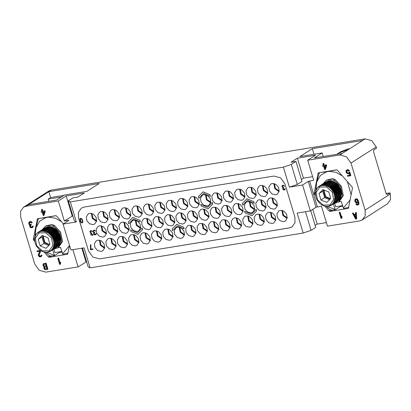 <?xml version="1.0" encoding="UTF-8"?>
<svg xmlns="http://www.w3.org/2000/svg" width="411" height="411" viewBox="0 0 411 411"><rect width="100%" height="100%" fill="white"/><g stroke="black" fill="none" stroke-linecap="round" stroke-linejoin="round"><path stroke-width="0.62" d="M82.493 248.095L88.093 266.77L90.096 267.844L303.154 233.058L297.153 213.042L310.362 210.884L316.023 207.267L321.469 206.147L327.475 226.158L359.682 220.902L362.25 219.926L387.475 203.81L390.45 199.72L390.337 194.018L389.982 192.841L386.073 193.483M389.982 192.841L387.095 194.644L386.114 193.632L373.542 151.721L373.856 149.835L376.563 148.109L376.209 146.927L371.796 140.665L365.127 138.861L51.318 190.098L48.858 191.67L50.625 197.557L63.952 195.379M28.554 204.642L56.631 200.059L64.506 195.025L86.803 191.387L99.231 183.445L48.858 191.67L26.093 206.214L23.525 207.19L48.75 191.074L51.318 190.098M362.25 219.926L365.225 215.832L365.112 210.134L350.989 163.044L346.571 156.781L339.902 154.973L342.363 153.401L314.287 157.988L322.162 152.959L299.866 156.596L312.293 148.659L362.666 140.434L365.127 138.861M23.525 207.19L20.55 211.28L20.663 216.982L34.791 264.073L39.204 270.335L45.873 272.139L78.08 266.883L86.587 261.745M303.154 233.058L311.065 230.36L315.74 227.375L310.721 210.658M315.145 225.398L317.184 224.093L326.406 222.587M60.386 251.722L54.55 255.652L52.613 249.826M53.933 249.343L54.915 252.616L61.773 251.496M59.503 252.488L61.953 252.087M34.75 241.375L33.599 240.06L33.317 239.12L37.422 218.744L55.742 215.698L56.595 216.052L63.464 223.867M44.08 251.989L48.406 256.906L49.947 255.925M69.49 245.362L67.584 254.214L49.258 257.26L48.406 256.906M26.093 206.214L58.3 200.953L64.306 220.969L68.904 220.322L63.109 224.087L76.323 221.935L74.319 220.856L68.313 200.84L72.988 197.855L77.946 197.044L84.342 192.959L66.176 195.924L58.3 200.953M78.08 266.883L72.911 249.657M43.854 215.611L45.231 211.562L44.994 210.781L42.847 211.131L42.297 209.307L41.48 209.574L42.025 211.398L41.131 211.547L41.367 212.328L42.261 212.184L43.314 215.698L43.854 215.611L44.943 211.742L44.712 210.961L42.564 211.311L42.014 209.487L41.48 209.574M41.989 211.269L41.131 211.547M32.15 226.893L31.144 226.975L30.501 226.399L30.779 225.12M30.445 225.588L31.359 224.889L31.205 224.37L29.926 224.17L29.433 223.158L29.623 222.505M29.546 222.592L30.347 222.32L31.477 222.957L32.207 222.705L31.704 221.966L30.527 221.478L28.929 222.279L28.703 223.409L29.104 224.437L29.926 224.987L29.623 225.855L30.013 227.16L30.964 227.822L31.811 227.822L32.675 227.273L32.813 226.158L32.366 226.23L32.115 226.954L30.861 227.16L30.219 226.579L30.162 225.767M32.397 227.591L33.163 226.512L33.096 225.973L32.366 226.23M40.869 255.966L39.862 256.043L39.143 255.205L40.694 250.993L40.53 250.448M40.35 250.366L36.995 251.044L37.19 251.696L39.692 251.291L38.315 254.517L38.321 255.472L39.163 256.705L40.53 256.89L41.398 256.341L41.532 255.226L40.067 256.284L39.235 256.007L38.86 255.385L40.412 251.172L40.216 250.52L36.995 251.044M41.115 256.659L41.881 255.58L41.814 255.041L41.085 255.298M60.176 264.376L60.72 263.199L60.407 262.156L59.862 263.338L58.336 258.257L57.802 258.344L59.636 264.463L60.176 264.376L60.438 263.379L60.124 262.336M60.016 262.737L58.619 258.077L57.802 258.344M47.666 269.38L47.948 269.2L46.114 263.076L43.273 263.811L42.95 265.229L43.992 266.837L43.772 267.967L44.558 269.339L45.518 269.729L47.666 269.38L45.832 263.256L43.273 263.811M48.822 201.333L48.164 199.13L50.625 197.557M68.313 200.84L70.317 201.919L283.374 167.128L291.286 164.436L295.961 161.446L291.003 162.258L297.405 158.168L315.571 155.204L307.695 160.233L339.902 154.973M349.684 148.725L347.917 149.013L345.456 150.585L347.223 150.298M336.737 154.32L340.529 151.813L347.917 149.013M312.293 148.659L313.983 154.289M338.068 153.385L345.456 150.585M323.231 156.524L322.162 152.959M342.363 153.401L362.666 140.434M310.362 210.884L302.594 184.986L308.255 181.369L313.701 180.249L307.695 160.233M324.854 206.142L329.18 211.064L330.038 211.418L348.358 208.367L352.463 187.997L352.181 187.056L337.374 170.205L336.517 169.851L318.196 172.897L314.091 193.273L315.484 192.384M315.525 195.528L314.374 194.213L314.091 193.273M341.582 218.431L342.127 217.249L341.813 216.207L341.269 217.388L339.743 212.307L339.209 212.395L341.043 218.518L341.582 218.431L341.844 217.429L341.531 216.386M341.428 216.787L340.025 212.127L339.209 212.395M357.606 202.659L358.063 202.31L357.981 204.241L357.195 204.231L356.548 203.65L355.818 203.907L356.029 204.282L357.015 205.079L357.858 205.079L358.88 204.226L358.978 202.983L358.156 200.249L357.359 199.15L356.306 198.775L355.166 199.232L354.744 200.938L355.31 202.212L356.748 202.936L358.038 202.233M348.698 172.918L347.716 172.964L347.074 172.384L346.761 171.341L347.002 170.637M349.201 171.217L349.484 171.033L349.15 170.544L348.163 169.748L347.136 169.779L346.119 170.627L346.021 171.87L346.55 173.016L348.03 173.868L349.304 173.113L349.925 175.194L347.331 175.62L347.526 176.273L350.573 175.774L349.555 172.389L347.829 173.216L346.586 172.188L346.73 170.801L347.983 170.596L348.667 171.305L349.201 171.217L348.867 170.724L347.876 169.928L346.447 170.164M348.97 173.576L349.35 173.262M349.889 175.065L347.331 175.62M350.573 175.774L350.855 175.595L349.838 172.209L348.929 172.492M325.26 169.661L326.637 165.612L326.401 164.832L324.253 165.181L323.709 163.357L322.887 163.629L323.436 165.453L322.537 165.597L322.774 166.378L323.668 166.234L324.726 169.748L325.26 169.661L326.355 165.792L326.118 165.011L323.971 165.366L323.426 163.542L322.887 163.629M323.395 165.325L322.537 165.597M356.399 218.971L356.681 218.786L356.275 212.43L355.453 212.703L355.566 214.321L353.779 214.614L352.951 213.109L352.412 213.196L355.679 219.084L356.399 218.971L355.993 212.615L355.453 212.703M355.556 214.188L354.061 214.434L353.234 212.929L352.412 213.196M317.184 224.093L312.761 209.353M311.065 230.36L305.46 211.686M302.594 184.986L289.38 187.144L283.374 167.128M90.096 267.844L84.091 247.833L70.877 249.991L63.109 224.087M70.317 201.919L76.323 221.935M273.937 176.083L83.998 207.093L81.429 208.069L78.455 212.163L78.563 217.861L88.452 250.823L92.871 257.091L99.539 258.894L289.472 227.879L292.041 226.908L295.021 222.813L294.908 217.116L285.018 184.154L280.6 177.886L273.937 176.083M295.961 161.446L301.962 181.462L297.287 184.447L289.38 187.144M312.627 176.679L303.405 178.184L301.371 179.484M291.286 164.436L297.287 184.447M297.405 158.168L303.405 178.184M85.956 261.848L81.856 248.198M72.814 215.837L64.306 220.969M66.176 195.924L72.182 215.939M81.44 208.064L78.475 212.153L78.588 217.845L88.478 250.808L92.896 257.075L99.565 258.879L289.498 227.864L292.057 226.898M280.343 210.34L278.802 210.925L276.911 213.818L277.44 217.738L280.138 220.83L283.734 221.642L285.275 221.061L287.166 218.169L286.642 214.249L283.939 211.151L280.343 210.34M259.223 199.715L257.682 200.296L255.791 203.188L256.32 207.108L259.017 210.201L262.614 211.013L264.155 210.432L266.045 207.54L265.521 203.62L262.819 200.522L259.223 199.715M247.787 201.58L246.246 202.166L244.35 205.058L244.879 208.973L247.581 212.071L251.178 212.883L252.719 212.297L254.609 209.405L254.08 205.485L251.383 202.392L247.787 201.58M236.351 203.45L234.804 204.031L232.914 206.923L233.443 210.843L236.14 213.936L239.736 214.748L241.283 214.167L243.173 211.275L242.644 207.355L239.947 204.257L236.351 203.45M225.033 205.295L223.492 205.88L221.601 208.773L222.13 212.693L224.827 215.785L228.424 216.597L229.965 216.011L231.861 213.119L231.331 209.204L228.629 206.106L225.033 205.295M213.597 207.165L212.055 207.745L210.165 210.638L210.694 214.557L213.391 217.65L216.987 218.462L218.529 217.881L220.419 214.989L219.895 211.069L217.193 207.976L213.597 207.165M202.161 209.029L200.619 209.615L198.724 212.508L199.253 216.427L201.955 219.52L205.551 220.332L207.093 219.746L208.983 216.854L208.454 212.939L205.757 209.841L202.161 209.029M190.848 210.879L189.307 211.46L187.411 214.352L187.94 218.272L190.642 221.37L194.239 222.181L195.78 221.596L197.67 218.703L197.141 214.783L194.444 211.691L190.848 210.879M272.293 183.501L270.751 184.087L268.856 186.979L269.385 190.894L272.087 193.992L275.683 194.804L277.225 194.218L279.115 191.326L278.586 187.406L275.889 184.313L272.293 183.501M192.476 196.535L190.935 197.116L189.045 200.008L189.569 203.928L192.271 207.026L195.867 207.832L197.408 207.252L199.299 204.359L198.775 200.44L196.073 197.347L192.476 196.535M203.913 194.665L202.371 195.251L200.481 198.143L201.01 202.063L203.707 205.156L207.303 205.968L208.845 205.382L210.74 202.489L210.211 198.575L207.509 195.477L203.913 194.665M215.225 192.821L213.684 193.401L211.793 196.294L212.323 200.214L215.02 203.306L218.616 204.118L220.157 203.537L222.053 200.645L221.524 196.725L218.827 193.627L215.225 192.821M226.667 190.951L225.125 191.536L223.23 194.429L223.759 198.343L226.461 201.441L230.057 202.253L231.599 201.667L233.489 198.775L232.96 194.855L230.263 191.762L226.667 190.951M238.103 189.086L236.561 189.666L234.671 192.559L235.195 196.479L237.897 199.571L241.493 200.383L243.035 199.803L244.925 196.91L244.401 192.99L241.699 189.892L238.103 189.086M249.415 187.236L247.874 187.822L245.984 190.714L246.513 194.629L249.21 197.727L252.806 198.539L254.347 197.953L256.238 195.061L255.714 191.141L253.012 188.048L249.415 187.236M260.851 185.366L259.31 185.952L257.42 188.844L257.949 192.764L260.646 195.857L264.242 196.669L265.783 196.088L267.679 193.196L267.15 189.276L264.453 186.178L260.851 185.366M270.536 197.866L268.994 198.451L267.104 201.344L267.633 205.259L270.33 208.356L273.926 209.168L275.468 208.583L277.363 205.69L276.834 201.77L274.132 198.677L270.536 197.866M200.527 223.373L198.986 223.959L197.095 226.851L197.624 230.771L200.321 233.864L203.918 234.676L205.459 234.09L207.355 231.198L206.825 227.283L204.128 224.185L200.527 223.373M211.968 221.508L210.427 222.089L208.531 224.981L209.06 228.901L211.763 231.999L215.359 232.811L216.9 232.225L218.791 229.333L218.262 225.413L215.564 222.32L211.968 221.508M223.281 219.659L221.74 220.245L219.849 223.137L220.373 227.057L223.075 230.15L226.672 230.961L228.213 230.376L230.103 227.483L229.574 223.569L226.877 220.471L223.281 219.659M234.717 217.794L233.176 218.375L231.285 221.267L231.814 225.187L234.511 228.28L238.108 229.091L239.649 228.511L241.54 225.618L241.016 221.699L238.313 218.606L234.717 217.794M246.153 215.924L244.612 216.51L242.721 219.402L243.25 223.322L245.948 226.415L249.544 227.226L251.085 226.641L252.981 223.748L252.452 219.828L249.754 216.736L246.153 215.924M257.471 214.08L255.93 214.66L254.034 217.553L254.563 221.472L257.26 224.565L260.862 225.377L262.403 224.796L264.294 221.904L263.764 217.984L261.067 214.886L257.471 214.08M268.907 212.21L267.366 212.795L265.47 215.688L265.999 219.602L268.702 222.7L272.298 223.512L273.839 222.926L275.73 220.034L275.2 216.114L272.503 213.021L268.907 212.21M181.04 198.4L179.499 198.986L177.603 201.878L178.133 205.798L180.835 208.891L184.431 209.702L185.972 209.117L187.863 206.224L187.334 202.31L184.637 199.212L181.04 198.4M189.091 225.243L187.55 225.824L185.659 228.716L186.188 232.636L188.885 235.734L192.482 236.546L194.023 235.96L195.919 233.068L195.389 229.148L192.687 226.055L189.091 225.243M110.908 223.928L109.367 224.514L107.471 227.406L108.001 231.326L110.703 234.419L114.299 235.231L115.84 234.645L117.731 231.753L117.202 227.838L114.505 224.74L110.908 223.928M122.344 222.063L120.803 222.649L118.913 225.541L119.442 229.456L122.139 232.554L125.735 233.366L127.276 232.78L129.167 229.888L128.643 225.968L125.941 222.875L122.344 222.063M133.78 220.193L132.239 220.779L130.349 223.671L130.878 227.591L133.575 230.684L137.171 231.496L138.713 230.91L140.608 228.018L140.079 224.103L137.377 221.005L133.78 220.193M145.098 218.349L143.552 218.929L141.661 221.822L142.191 225.742L144.888 228.84L148.489 229.651L150.03 229.066L151.921 226.173L151.392 222.253L148.695 219.161L145.098 218.349M156.534 216.479L154.993 217.065L153.098 219.957L153.627 223.877L156.329 226.97L159.925 227.781L161.466 227.196L163.357 224.303L162.828 220.388L160.131 217.291L156.534 216.479M167.971 214.614L166.429 215.194L164.539 218.087L165.068 222.007L167.765 225.105L171.361 225.916L172.903 225.331L174.793 222.438L174.269 218.518L171.567 215.426L167.971 214.614M179.283 212.764L177.742 213.35L175.851 216.243L176.381 220.162L179.078 223.255L182.674 224.067L184.215 223.481L186.111 220.589L185.582 216.674L182.88 213.576L179.283 212.764M89.788 213.299L88.247 213.884L86.351 216.777L86.88 220.697L89.583 223.79L93.179 224.601L94.72 224.016L96.611 221.123L96.082 217.208L93.384 214.11L89.788 213.299M169.599 200.27L168.058 200.851L166.167 203.743L166.696 207.663L169.394 210.761L172.99 211.567L174.531 210.987L176.427 208.094L175.898 204.175L173.201 201.082L169.599 200.27M158.163 202.135L156.622 202.721L154.731 205.613L155.26 209.533L157.958 212.626L161.554 213.437L163.095 212.852L164.991 209.959L164.462 206.045L161.759 202.947L158.163 202.135M146.85 203.984L145.309 204.565L143.418 207.457L143.942 211.377L146.645 214.475L150.241 215.287L151.782 214.701L153.673 211.809L153.149 207.889L150.447 204.796L146.85 203.984M135.414 205.849L133.873 206.435L131.977 209.327L132.506 213.247L135.209 216.34L138.805 217.152L140.346 216.566L142.237 213.674L141.708 209.759L139.01 206.661L135.414 205.849M123.973 207.719L122.432 208.3L120.541 211.192L121.07 215.112L123.768 218.21L127.364 219.022L128.905 218.436L130.801 215.544L130.272 211.624L127.574 208.531L123.973 207.719M112.66 209.564L111.119 210.149L109.228 213.042L109.758 216.962L112.455 220.055L116.051 220.866L117.592 220.281L119.488 217.388L118.959 213.473L116.256 210.375L112.66 209.564M101.224 211.434L99.683 212.019L97.792 214.912L98.316 218.827L101.019 221.925L104.615 222.736L106.156 222.151L108.047 219.258L107.523 215.338L104.82 212.246L101.224 211.434M99.596 225.778L98.054 226.363L96.159 229.256L96.688 233.171L99.39 236.268L102.986 237.08L104.528 236.495L106.418 233.602L105.889 229.682L103.192 226.589L99.596 225.778M177.655 227.108L176.114 227.694L174.223 230.586L174.747 234.506L177.449 237.599L181.046 238.411L182.587 237.825L184.477 234.933L183.948 231.018L181.251 227.92L177.655 227.108M166.219 228.978L164.677 229.559L162.782 232.451L163.311 236.371L166.008 239.469L169.609 240.281L171.151 239.695L173.041 236.803L172.512 232.883L169.815 229.79L166.219 228.978M154.901 230.823L153.36 231.408L151.469 234.301L151.998 238.221L154.695 241.314L158.292 242.125L159.833 241.54L161.729 238.647L161.199 234.732L158.502 231.634L154.901 230.823M143.465 232.693L141.923 233.278L140.033 236.171L140.562 240.086L143.259 243.184L146.855 243.995L148.397 243.41L150.292 240.517L149.763 236.597L147.061 233.505L143.465 232.693M132.029 234.558L130.487 235.143L128.597 238.036L129.121 241.956L131.823 245.048L135.419 245.86L136.961 245.275L138.851 242.382L138.322 238.467L135.625 235.369L132.029 234.558M120.716 236.407L119.175 236.993L117.279 239.885L117.808 243.8L120.51 246.898L124.107 247.71L125.648 247.124L127.538 244.232L127.009 240.312L124.312 237.219L120.716 236.407M109.275 238.272L107.733 238.858L105.843 241.75L106.372 245.67L109.069 248.763L112.665 249.575L114.207 248.989L116.102 246.097L115.573 242.182L112.876 239.084L109.275 238.272M97.839 240.142L96.297 240.728L94.407 243.62L94.936 247.535L97.633 250.633L101.229 251.445L102.771 250.859L104.666 247.967L104.137 244.047L101.435 240.954L97.839 240.142M281.905 210.36L282.845 215.477L287.094 218.482M282.547 210.514L283.431 215.102L287.222 217.835M260.785 199.731L261.725 204.848L265.974 207.853M261.427 199.885L262.31 204.473L266.102 207.206M249.349 201.596L250.284 206.718L254.537 209.718M249.986 201.75L250.874 206.343L254.666 209.076M237.907 203.466L238.848 208.583L243.101 211.588M238.55 203.62L239.438 208.207L243.23 210.941M226.595 205.31L227.535 210.432L231.783 213.437M227.237 205.469L228.126 210.057L231.917 212.79M215.159 207.18L216.099 212.297L220.347 215.302M215.801 207.334L216.684 211.922L220.476 214.655M203.722 209.045L204.657 214.167L208.911 217.172M204.359 209.204L205.248 213.792L209.04 216.525M192.41 210.894L193.345 216.016L197.599 219.017M193.047 211.049L193.935 215.636L197.727 218.369M273.854 183.517L274.789 188.639L279.043 191.639M274.491 183.671L275.38 188.259L279.172 190.997M194.038 196.55L194.978 201.667L199.227 204.673M194.68 196.705L195.564 201.292L199.356 204.026M205.474 194.68L206.414 199.803L210.663 202.808M206.117 194.84L207.005 199.427L210.792 202.161M216.787 192.836L217.727 197.953L221.976 200.958M217.429 192.99L218.318 197.578L222.11 200.311M228.228 190.966L229.163 196.088L233.417 199.094M228.865 191.12L229.754 195.713L233.546 198.446M239.664 189.101L240.605 194.218L244.853 197.223M240.307 189.255L241.19 193.843L244.982 196.576M250.977 187.252L251.917 192.374L256.166 195.374M251.619 187.406L252.503 191.994L256.294 194.732M262.413 185.387L263.353 190.504L267.602 193.509M263.055 185.541L263.944 190.129L267.736 192.862M272.097 197.881L273.038 203.003L277.286 206.003M272.74 198.035L273.628 202.623L277.415 205.361M202.089 223.394L203.029 228.511L207.283 231.516M202.731 223.548L203.62 228.136L207.411 230.869M213.53 221.524L214.465 226.641L218.719 229.646M214.167 221.678L215.056 226.266L218.847 228.999M224.843 219.674L225.783 224.796L230.032 227.802M225.485 219.834L226.369 224.421L230.16 227.155M236.279 217.809L237.219 222.926L241.468 225.932M236.921 217.964L237.805 222.551L241.596 225.285M247.715 215.939L248.655 221.061L252.904 224.067M248.357 216.099L249.246 220.686L253.037 223.42M259.028 214.095L259.968 219.212L264.222 222.217M259.67 214.249L260.559 218.837L264.35 221.57M270.469 212.225L271.409 217.347L275.658 220.347M271.111 212.379L271.995 216.972L275.786 219.705M182.602 198.415L183.537 203.537L187.791 206.543M183.239 198.575L184.128 203.162L187.919 205.896M190.653 225.259L191.593 230.381L195.841 233.381M191.295 225.413L192.178 230.001L195.97 232.734M112.47 223.949L113.405 229.066L117.659 232.071M113.107 224.103L113.996 228.691L117.787 231.424M123.906 222.079L124.846 227.201L129.095 230.201M124.548 222.233L125.432 226.821L129.224 229.554M135.342 220.214L136.282 225.331L140.531 228.336M135.984 220.368L136.873 224.956L140.665 227.689M146.655 218.364L147.595 223.486L151.849 226.487M147.297 218.518L148.186 223.106L151.978 225.839M158.096 216.499L159.031 221.616L163.285 224.622M158.733 216.654L159.622 221.241L163.414 223.974M169.532 214.629L170.473 219.751L174.721 222.752M170.175 214.783L171.058 219.371L174.85 222.104M180.845 212.78L181.785 217.902L186.034 220.907M181.487 212.939L182.376 217.527L186.162 220.26M91.35 213.319L92.285 218.436L96.539 221.442M91.987 213.473L92.876 218.061L96.667 220.794M171.161 200.285L172.101 205.402L176.355 208.408M171.803 200.44L172.692 205.027L176.483 207.761M159.725 202.15L160.665 207.272L164.914 210.278M160.367 202.31L161.251 206.897L165.042 209.631M148.412 204L149.352 209.122L153.601 212.122M149.054 204.154L149.938 208.742L153.729 211.475M136.976 205.87L137.911 210.987L142.165 213.992M137.613 206.024L138.502 210.612L142.293 213.345M125.535 207.735L126.475 212.857L130.729 215.857M126.177 207.889L127.066 212.477L130.857 215.21M114.222 209.584L115.162 214.701L119.411 217.707M114.864 209.738L115.753 214.326L119.539 217.059M102.786 211.449L103.726 216.571L107.975 219.572M103.428 211.603L104.312 216.191L108.103 218.924M101.157 225.793L102.092 230.915L106.346 233.916M101.794 225.947L102.683 230.535L106.475 233.273M179.217 227.129L180.157 232.246L184.405 235.251M179.859 227.283L180.742 231.871L184.534 234.604M167.78 228.994L168.715 234.116L172.969 237.116M168.418 229.148L169.306 233.736L173.098 236.469M156.463 230.843L157.403 235.96L161.657 238.966M157.105 230.997L157.994 235.585L161.785 238.318M145.026 232.708L145.967 237.83L150.215 240.831M145.669 232.862L146.557 237.45L150.344 240.183M133.59 234.578L134.531 239.695L138.779 242.701M134.233 234.732L135.116 239.32L138.908 242.053M122.278 236.423L123.213 241.545L127.467 244.545M122.915 236.577L123.803 241.165L127.595 243.903M110.836 238.293L111.777 243.41L116.03 246.415M111.479 238.447L112.367 243.035L116.159 245.768M99.4 240.158L100.341 245.28L104.589 248.28M100.043 240.312L100.931 244.899L104.718 247.638M340.282 206.641L342.728 206.24M326.17 206.327L329.704 209.476L331.42 210.185L335.325 209.81L341.161 205.875M319.856 172.574L318.967 173.689L316.783 181.914L315.494 192.471M336.691 169.846L326.683 171.777L320.297 172.502M348.78 207.329L343.581 208.459L341.305 201.498L339.013 201.873M333.388 203.979L335.325 209.81M334.708 203.496L335.689 206.769L342.553 205.649M327.099 206.461L335.006 209.374M342.425 175.954L336.044 172.307L329.303 171.351M351.128 194.989L347.47 181.693M343.262 208.023L350.198 199.88M316.249 184.719L316.331 189.702M326.683 171.777L320.452 175.389L316.783 181.914M333.773 181.647L334.102 179.926L326.365 180.146L332.766 178.544L335.284 179.643L341.361 186.224L343.324 195.513L339.203 201.75L334.122 203.512M334.102 179.926L340.467 186.507L342.543 196.011L338.428 202.243M326.365 180.146L323.169 183.676M325.014 185.063L331.43 180.963L331.04 180.907L324.628 185.007L325.014 185.063L325.003 185.885L332.278 181.143L333.028 181.832L333.886 181.693L334.189 182.314L335.078 182.299L335.314 182.941L336.213 183.049L336.378 183.702L337.282 183.933L337.374 184.585L337.929 184.637L338.212 185.628L339.034 186.116L338.972 186.748L339.553 186.943L339.64 187.93L340.406 188.598L340.2 189.158L340.77 189.492L340.637 190.421L341.187 190.817L340.935 191.701L341.454 192.153L341.094 192.975L341.567 193.889L341.094 194.233L341.464 195.184L334.189 199.772L334.96 200.095L341.305 196.042L341.202 196.427L334.857 200.481L334.96 200.095M331.43 180.963L331.8 181.446M322.578 184.996L328.625 180.948L322.209 185.048L322.578 184.996L322.661 185.71L329.817 180.845L330.557 181.22M328.99 180.897L329.309 181.169M320.318 185.602L326.735 181.508L319.989 185.757L320.318 185.602L320.462 186.183L321.068 185.32L327.48 181.225L328.086 181.292M319.989 185.757L319.46 186.651L319.301 186.147L325.764 182.068M340.971 195.497L341.305 196.042M340.698 196.746L340.781 197.599L334.446 201.642L340.93 197.239M340.262 197.927L340.21 198.677L333.891 202.715L340.406 198.354M339.666 199.027L339.501 199.654L333.203 203.676L339.738 199.361M338.926 200.018L332.391 204.508L338.947 200.244M338.048 200.897L331.472 205.202L338.048 200.994M327.51 206.317L328.194 206.353M326.236 206.286L327.243 206.461M324.967 206.075L326.01 206.404M316.177 190.062L315.53 192.204L315.443 194.793L315.951 197.434L317.03 199.972L320.143 203.774L322.363 205.264L324.772 206.178M316.691 188.962L316.449 189.625M317.338 187.966L317.066 188.515M318.304 186.907L317.847 187.498M325.712 182.052L318.987 186.358L318.546 187.267L318.34 186.871L318.808 186.568M322.209 185.048L321.536 185.864L321.417 185.217L327.829 181.117M324.628 185.007L323.822 185.715L323.786 184.945L330.197 180.845M333.506 181.539L326.18 186.209L326.252 185.346L332.663 181.246M326.18 186.209L333.028 181.832M334.708 182.094L327.341 186.686L327.475 185.793L333.886 181.693M327.341 186.686L334.189 182.314M335.864 182.797L328.461 187.313L328.661 186.399L335.078 182.299M328.461 187.313L335.314 182.941M336.958 183.64L329.53 188.079L329.802 187.144L336.213 183.049M329.53 188.079L336.378 183.702M337.929 184.637L331.554 188.711L330.526 188.962L330.87 188.027L337.282 183.933M330.526 188.962L337.374 184.585M338.782 185.751L332.468 189.784L331.43 189.959L331.852 189.034L338.202 184.976M331.43 189.959L338.212 185.628M339.553 186.943L333.27 190.956L332.237 191.048L332.73 190.144L339.034 186.116M332.237 191.048L338.972 186.748M340.221 188.197L333.948 192.204L332.925 192.22L333.496 191.341L339.774 187.329M332.925 192.22L339.64 187.93M340.77 189.492L334.487 193.504L333.491 193.447L334.133 192.605L340.406 188.598M333.491 193.447L340.2 189.158M341.187 190.817L334.888 194.84L333.917 194.711L340.914 189.903M333.917 194.711L340.637 190.421M341.454 192.153L335.135 196.186L334.205 196.001L341.284 191.233M334.205 196.001L340.935 191.701M341.567 193.478L335.232 197.527L334.349 197.285L341.505 192.569M334.349 197.285L341.094 192.975M341.515 194.783L335.171 198.837L334.343 198.549L341.567 193.889M334.343 198.549L341.094 194.233M334.59 201.287L333.886 200.938L334.857 200.481M334.081 202.392L333.444 202.022L334.446 201.642M333.434 203.388L332.869 203.008L333.891 202.715M332.658 204.262L332.17 203.887L333.203 203.676M331.769 205.002L331.358 204.642L332.391 204.508M331.276 205.279L330.747 205.613L330.444 205.259L331.472 205.202L337.75 201.195M330.023 205.829L329.632 206.065L329.442 205.726L330.716 205.628M328.774 206.168L329.355 206.132M319.023 193.581L320.955 200.018L326.807 202.438L330.732 198.421L328.8 191.983L322.948 189.563L319.023 193.581L322.717 191.223L324.649 197.66L329.509 199.669M320.955 200.018L324.649 197.66M323.935 189.974L322.717 191.223M330.131 199.037L325.265 196.977L323.673 191.618L324.243 190.103M324.515 190.211L324.171 191.3L325.682 196.561L330.413 198.744M340.025 212.127L339.743 212.307M342.127 217.249L341.844 217.429M355.859 198.847L355.166 199.232M356.306 198.775L355.577 199.027M356.794 198.832L356.024 198.955M357.359 199.15L356.512 199.011M357.781 199.628L357.498 199.808L357.072 199.33M358.156 200.249L357.873 200.429L357.498 199.808M358.52 201.143L358.238 201.328L357.873 200.429M358.793 202.058L358.51 202.238L358.238 201.328M358.978 202.983L358.695 203.162L358.51 202.238M358.993 203.666L358.711 203.846L358.695 203.162M358.88 204.226L358.598 204.411L358.711 203.846M358.269 204.873L358.598 204.411M356.548 203.65L355.818 203.907M356.846 204.015L356.265 203.835M357.195 204.231L356.563 204.195M357.498 204.318L356.907 204.411M357.981 204.236L357.216 204.498M355.551 201.765L355.202 200.594L355.679 199.695L356.614 199.679L357.467 200.63L357.611 201.426L357.087 202.197L356.157 202.212L355.551 201.765L355.628 201.205L355.345 201.39M355.628 201.205L355.741 199.684L355.453 199.869M357.313 202.027L355.834 201.585M355.51 200.815L355.227 201M355.484 200.409L355.202 200.594M355.546 199.993L355.263 200.172M356.748 202.12L356.465 202.299M356.44 202.032L356.157 202.212M356.09 201.816L355.808 201.996M349.838 172.209L349.555 172.389M347.136 169.779L346.853 169.959M347.675 169.692L347.393 169.871M348.163 169.748L347.876 169.928M348.723 170.067L348.441 170.246M349.15 170.544L348.867 170.724M346.822 170.925L346.54 171.104M346.761 171.341L346.478 171.526M346.792 171.747L346.509 171.926M346.869 172.009L346.586 172.188M347.074 172.384L346.792 172.563M347.372 172.748L347.09 172.928M347.716 172.964L347.434 173.144M348.117 173.036L347.829 173.216M348.651 172.949L348.369 173.129M323.709 163.357L323.426 163.542M324.253 165.181L323.971 165.366M326.401 164.832L326.118 165.011M326.637 165.612L326.355 165.792M325.728 165.895L324.947 168.618L324.207 166.147L325.728 165.895M325.111 168.042L324.526 166.09M353.234 212.929L352.951 213.109M354.061 214.434L353.779 214.614M356.275 212.43L355.993 212.615M355.885 218.508L354.02 215.123L355.633 214.855L355.885 218.508M355.828 217.712L354.374 215.061M48.164 199.13L61.491 196.951M42.297 209.307L42.014 209.487M42.847 211.131L42.564 211.311M44.994 210.781L44.712 210.961M45.231 211.562L44.943 211.742M44.321 211.845L43.54 214.568L42.795 212.091L44.321 211.845M43.705 213.992L43.119 212.04M30.548 225.3L30.26 225.48M30.419 226.137L30.137 226.317M30.501 226.399L30.219 226.579M30.794 226.759L30.512 226.939M31.144 226.975L30.861 227.16M31.626 227.031L31.344 227.216M31.986 226.975L31.704 227.155M33.096 225.973L32.813 226.158M33.163 226.512L32.88 226.692M32.957 227.088L32.675 227.273M29.808 221.591L29.207 221.961M30.527 221.478L29.525 221.776M30.923 221.55L30.239 221.657M31.359 221.75L30.64 221.729M31.704 221.966L31.077 221.93M32.001 222.325L31.719 222.51L31.421 222.145M31.924 222.885L31.719 222.51M29.443 222.88L29.16 223.06L29.263 222.772M29.433 223.158L29.15 223.337L29.16 223.06M29.592 223.676L29.304 223.856L29.15 223.337M29.926 224.17L29.643 224.349L29.304 223.856M30.27 224.385L29.643 224.349M30.846 224.427L29.988 224.565M31.205 224.37L30.563 224.612M31.077 225.074L30.923 224.55M40.694 250.993L40.412 251.172M39.163 254.656L38.881 254.835M39.143 255.205L38.86 255.385M39.22 255.467L38.937 255.647M39.518 255.827L39.235 256.007M39.862 256.043L39.579 256.228M40.35 256.104L40.067 256.284M40.71 256.043L40.427 256.223M41.814 255.041L41.532 255.226M41.881 255.58L41.598 255.76M41.681 256.156L41.398 256.341M58.619 258.077L58.336 258.257M60.72 263.199L60.438 263.379M43.967 263.425L43.684 263.605M46.114 263.076L45.832 263.256M46.895 268.686L44.886 268.876L44.424 268.27L44.419 267.314L46.345 266.862L46.895 268.686M43.643 265.665L43.597 264.576L45.529 264.124L46.114 266.081L44.105 266.271L43.643 265.665L43.807 265.09L43.525 265.275M46.854 268.558L45.195 268.964M45.477 268.784L44.707 268.09L44.707 267.129L44.419 267.314M45.169 268.696L44.886 268.876M44.912 268.465L44.629 268.645M44.707 268.09L44.424 268.27M44.629 267.828L44.347 268.008M44.599 267.422L44.316 267.602M43.807 265.09L43.885 264.396L43.597 264.576M46.073 265.953L44.696 266.179L43.926 265.48M43.782 264.689L43.499 264.869M44.696 266.179L44.414 266.359M44.388 266.092L44.105 266.271M44.131 265.86L43.849 266.04M45.395 252.174L48.93 255.323L50.64 256.032L54.55 255.652M39.076 218.421L38.192 219.536L36.009 227.761L34.714 238.313M55.917 215.693L45.909 217.625L39.523 218.349M68.005 253.176L62.806 254.306L60.53 247.345L58.239 247.715M61.65 221.801L55.269 218.154L48.529 217.193M62.487 253.87L69.423 245.727M46.32 252.308L54.231 255.216M35.474 230.566L35.675 235.472M45.909 217.625L39.677 221.231L36.009 227.761M52.998 227.494L53.327 225.767L45.59 225.993L51.992 224.391L54.509 225.485L60.587 232.071L62.549 241.355L58.424 247.597L53.343 249.359M53.327 225.767L59.693 232.354L61.768 241.853L57.653 248.09M45.59 225.993L42.395 229.518M44.239 230.905L50.651 226.81L50.265 226.754L43.854 230.854L44.239 230.905L44.224 231.727L51.503 226.985L52.254 227.679L52.731 227.386L53.415 228.156L54.298 228.146L54.535 228.783L55.439 228.891L55.603 229.549L56.507 229.78L56.6 230.432L57.155 230.479L57.437 231.475L58.259 231.963L58.198 232.59L58.778 232.79L58.865 233.777L59.631 234.44L59.425 235.005L59.996 235.333L59.862 236.268L60.412 236.659L60.16 237.543L60.73 238.411L60.314 238.822L60.792 239.736L60.319 240.081L60.689 241.031L53.409 245.619L54.18 245.942L60.525 241.889L60.427 242.269L54.082 246.323L54.18 245.942M50.651 226.81L51.026 227.293M41.804 230.843L47.846 226.795L41.434 230.895L41.804 230.843L41.881 231.557L49.043 226.692L49.777 227.067M48.215 226.744L48.534 227.016M39.543 231.45L45.955 227.35L39.215 231.604L39.543 231.45L39.687 232.025L40.288 231.167L46.705 227.067L47.311 227.139M39.215 231.604L38.685 232.498L38.526 231.994L44.989 227.915M60.196 241.344L60.525 241.889M59.924 242.593L60.006 243.44L53.671 247.489L60.155 243.086M59.487 243.774L59.436 244.524L53.117 248.563L59.626 244.196M58.891 244.874L58.727 245.495L52.428 249.518L58.963 245.208M58.151 245.865L51.616 250.356L58.172 246.091M57.273 246.739L50.697 251.049L57.268 246.836M46.736 252.164L47.419 252.2M45.462 252.128L46.469 252.308M44.188 251.922L45.236 252.246M35.403 235.909L34.714 238.313L34.668 240.641L35.176 243.276L36.255 245.814L39.369 249.616L41.588 251.106L43.998 252.025M35.911 234.804L35.546 235.554M36.564 233.808L36.291 234.362M37.529 232.754L37.072 233.345M44.938 227.894L38.223 232.194L37.771 233.114L37.56 232.718L38.028 232.415M41.434 230.895L40.756 231.712L40.643 231.064L47.054 226.964M43.854 230.854L43.047 231.563L43.006 230.792L49.423 226.692M52.731 227.386L45.405 232.056L45.472 231.193L51.889 227.093M45.405 232.056L52.254 227.679M53.933 227.941L46.566 232.534L46.695 231.64L53.111 227.54M46.566 232.534L53.415 228.156M55.089 228.644L47.686 233.16L47.887 232.241L54.298 228.146M47.686 233.16L54.535 228.783M56.184 229.487L48.755 233.921L49.022 232.991L55.439 228.891M48.755 233.921L55.603 229.549M57.155 230.479L50.779 234.553L49.746 234.809L50.091 233.874L56.507 229.78M49.746 234.809L56.6 230.432M58.008 231.599L51.694 235.631L50.656 235.806L51.077 234.881L57.427 230.823M50.656 235.806L57.437 231.475M58.778 232.79L52.495 236.803L51.462 236.895L51.956 235.991L58.259 231.963M51.462 236.895L58.198 232.59M59.446 234.039L53.173 238.051L52.151 238.061L52.721 237.188L58.999 233.176M52.151 238.061L58.865 233.777M59.996 235.333L53.713 239.351L52.716 239.289L53.353 238.452L59.631 234.44M52.716 239.289L59.425 235.005M60.412 236.659L54.113 240.682L53.142 240.558L60.14 235.75M53.142 240.558L59.862 236.268M60.679 237.995L54.36 242.033L53.43 241.843L60.509 237.075M53.43 241.843L60.16 237.543M60.792 239.325L54.458 243.374L53.574 243.132L60.73 238.411M53.574 243.132L60.314 238.822M60.741 240.63L54.396 244.684L53.564 244.396L60.792 239.736M53.564 244.396L60.319 240.081M53.815 247.134L53.111 246.78L54.082 246.323M53.307 248.239L52.67 247.869L53.671 247.489M52.659 249.236L52.094 248.855L53.117 248.563M51.884 250.109L51.396 249.734L52.428 249.518M50.995 250.849L50.579 250.489L51.616 250.356M50.502 251.121L49.972 251.46L49.664 251.1L50.697 251.049L56.97 247.042M49.248 251.676L48.858 251.912L48.662 251.573L49.942 251.47M48 252.015L48.575 251.979M38.249 239.428L40.18 245.86L46.032 248.28L49.952 244.268L48.02 237.83L42.169 235.411L38.249 239.428L41.943 237.07L43.869 243.502L48.734 245.516M40.18 245.86L43.869 243.502M43.16 235.822L41.943 237.07M49.351 244.879L44.491 242.824L42.898 237.466L43.463 235.945M43.736 236.058L43.396 237.142L44.907 242.408L49.639 244.586M282.527 185.952L283.626 185.772L284.124 186.219L284.469 186.162L284.309 185.875L283.477 185.274L282.624 185.304L282.013 185.931L281.987 186.568L282.932 187.781L282.696 188.449L282.999 189.45L283.729 189.959L284.828 189.779L285.152 188.68L284.073 189.461L283.205 188.973L283.236 188.125L283.816 187.842L283.698 187.442L282.979 187.457L282.455 186.913L282.527 185.952M284.828 189.779L285.249 189.06L285.198 188.644L284.808 188.736M283.816 187.842L283.744 187.411L283.025 187.426L282.501 186.882L282.568 185.931M284.469 186.162L283.528 185.243L282.378 185.453M284.612 189.291L283.647 189.45L283.153 189.003L283.539 187.889M90.369 249.266L90.523 249.77L92.999 249.364L92.85 248.866L90.785 249.2L90.898 244.766L90.487 244.838L90.369 249.266M92.999 249.364L92.896 248.835L90.831 249.169L90.944 244.735L90.487 244.838M95.604 234.229L94.376 234.224L94.104 233.32L94.807 232.785L94.689 232.385L93.703 232.23L93.328 231.45L93.836 230.735L94.622 230.715L95.116 231.157L95.46 231.1L95.301 230.812L94.165 230.155L93.009 230.869L93.292 232.297L93.924 232.718L93.693 233.386L93.991 234.388L94.72 234.902L96.04 234.476L96.143 233.618L95.342 234.357L94.422 234.188L94.155 233.289L94.545 232.826M95.825 234.722L96.241 233.998L96.189 233.587L95.799 233.674M94.807 232.785L94.741 232.354L94.021 232.364L93.497 231.819L93.559 230.874M95.46 231.1L94.52 230.181L93.369 230.391M91.221 231.162L92.434 231.593L91.442 230.705L90.584 230.741L89.978 231.367L89.952 231.999L90.898 233.212L90.661 233.88L90.965 234.881L92.341 235.395L93.009 234.969L93.112 234.111L92.264 234.881L91.345 234.717L91.078 233.813L91.781 233.278L91.663 232.878L90.677 232.724L90.297 231.943L90.492 231.388L91.221 231.162M92.794 235.215L93.215 234.491L93.163 234.08L92.768 234.167M92.583 234.717L91.663 234.851L91.17 234.404L91.514 233.32M91.781 233.278L91.71 232.847L90.99 232.857L90.466 232.313L90.528 231.367M92.434 231.593L91.494 230.674L90.343 230.884M80.859 221.699L80.33 219.176L81.167 218.832L81.887 219.556L82.462 221.457L82.221 222.336L81.311 222.253L80.561 221.139M82.436 222.829L82.873 221.683L82.282 219.469L81.137 218.287L80.258 218.452L79.888 219.145L80.464 221.786L81.614 222.962L82.693 222.469L82.724 220.892L81.815 218.832L81.085 218.318L80.258 218.452M80.607 221.108L80.289 219.793L80.52 218.924M82.221 222.336L81.532 222.449L80.808 221.729M254.275 203.296L253.834 201.631L246.913 198.77L242.223 203.553L242.716 205.181L247.355 200.434L254.275 203.296L253.787 201.662L246.862 198.801M242.716 205.181L247.365 200.44M184.143 228.824L183.707 227.16L176.781 224.298L172.096 229.081L172.584 230.715L177.223 225.963L184.143 228.824L183.655 227.196L176.735 224.329M172.584 230.715L177.233 225.968M251.948 215.754L256.639 210.971L256.151 209.343L251.46 214.121L244.54 211.259L245.028 212.893L251.948 215.754L256.587 211.002L256.099 209.374M251.496 214.085L244.54 211.259M140.274 221.909L139.832 220.25L132.861 217.419L128.222 222.166L128.71 223.8L133.349 219.048L140.274 221.909L139.781 220.281M139.832 220.25L132.861 217.419M128.71 223.8L133.364 219.053M137.947 234.368L142.632 229.59L142.144 227.956L137.459 232.739L130.534 229.877L131.022 231.506L137.947 234.368L142.586 229.621L142.098 227.987M137.495 232.703L130.534 229.877M210.406 196.381L209.964 194.716L203.039 191.855L198.354 196.638L198.842 198.266L203.481 193.519L210.406 196.381L209.913 194.747L202.993 191.886M198.842 198.266L203.496 193.524M208.079 208.839L212.764 204.056L212.276 202.428L207.591 207.211L200.666 204.344L201.154 205.978L208.079 208.839L212.718 204.087L212.23 202.459M207.627 207.17L200.666 204.344M386.9 194.634L387.28 194.573M390.337 194.018L365.112 210.134M350.989 163.044L376.209 146.927M37.103 219.238L38.141 218.57M33.317 239.12L34.704 238.231M33.599 240.06L34.632 239.397M49.258 257.26L51.262 255.986M67.322 254.311L67.779 254.024M68.534 220.625L68.437 220.296M317.343 206.82L309.57 180.922M316.023 207.267L308.255 181.369M317.878 173.391L318.915 172.728M348.102 208.464L348.554 208.177M330.038 211.418L332.037 210.139M329.18 211.064L330.721 210.078M314.374 194.213L315.407 193.555M321.068 185.32L321.417 185.217M323.4 184.945L323.786 184.945M325.866 185.238L326.252 185.346M327.094 185.638L327.475 185.793M328.297 186.193L328.661 186.399M329.452 186.897L329.802 187.144M330.542 187.74L330.87 188.027M331.554 188.711L331.852 189.034M332.468 189.784L332.73 190.144M333.27 190.956L333.496 191.341M333.948 192.204L334.133 192.605M334.487 193.504L334.631 193.92M334.888 194.84L334.98 195.261M335.135 196.186L335.181 196.607M335.232 197.527L335.232 197.938M335.171 198.837L335.119 199.237M316.1 192.369L317.451 199.833L323.154 205.053L329.863 204.966L333.655 199.628L332.304 192.168L326.601 186.948L319.886 187.036L316.1 192.369M40.288 231.167L40.643 231.064M42.626 230.787L43.006 230.792M45.087 231.085L45.472 231.193M46.315 231.48L46.695 231.64M47.517 232.035L47.887 232.241M48.678 232.744L49.022 232.991M49.767 233.587L50.091 233.874M50.779 234.553L51.077 234.881M51.694 235.631L51.956 235.991M52.495 236.803L52.721 237.188M53.173 238.051L53.353 238.452M53.713 239.351L53.851 239.762M54.113 240.682L54.206 241.103M54.36 242.033L54.406 242.454M54.458 243.374L54.452 243.785M54.396 244.684L54.344 245.084M35.32 238.216L36.677 245.68L42.379 250.895L49.089 250.813L52.88 245.475L51.529 238.01L45.827 232.796L39.112 232.878L35.32 238.216M328.024 206.409L328.456 206.348M329.247 206.178L329.632 206.065M330.403 205.777L330.747 205.613M319.301 186.147L318.987 186.358M318.34 186.871L318.052 187.133M317.498 187.735L317.241 188.058M316.789 188.716L316.562 189.106M316.218 189.8L316.038 190.257M47.25 252.251L47.681 252.195M48.472 252.025L48.858 251.912M49.623 251.619L49.972 251.46M38.521 231.994L38.213 232.205M37.56 232.718L37.278 232.98M36.718 233.582L36.466 233.9M36.014 234.563L35.788 234.948M35.444 235.647L35.259 236.104"/></g></svg>
